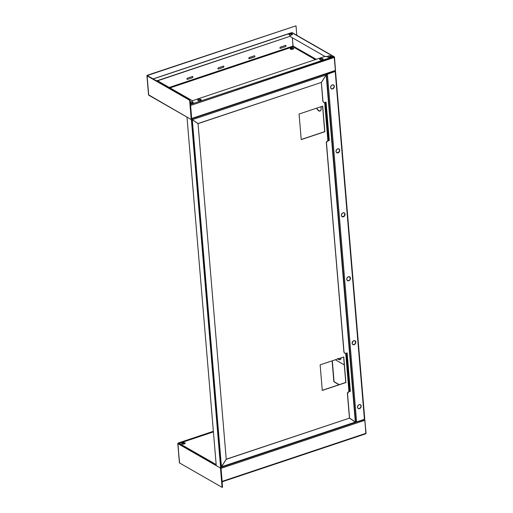 <?xml version="1.0" encoding="UTF-8"?>
<svg xmlns="http://www.w3.org/2000/svg" width="513" height="513" viewBox="0 0 513 513"><rect width="100%" height="100%" fill="white"/><g stroke="black" fill="none" stroke-linecap="round" stroke-linejoin="round"><path stroke-width="0.77" d="M185.161 443.36A1.757 0.718 -4.8 0 0 184.917 443.123L184.898 442.899A1.757 0.718 175.2 0 1 185.174 443.245A1.757 0.718 175.2 0 1 183.943 444.046A1.757 0.718 175.2 0 1 181.942 443.886L181.705 443.354L182.474 442.847L184.898 442.899L185.135 443.424L184.366 443.937L181.942 443.886A1.757 0.718 175.2 0 1 181.666 443.54A1.757 0.718 175.2 0 1 182.897 442.738A1.757 0.718 175.2 0 1 184.898 442.899L184.917 443.123A1.757 0.718 -4.8 0 0 183.038 442.937A1.757 0.718 -4.8 0 0 181.698 443.655M178.486 443.681L179.178 443.354L216.159 464.554L179.178 443.354L178.402 443.841M179.178 443.354L213.421 431.908L179.178 443.354M364.865 420.141L365.846 433.62M364.685 419.64L366.07 433.119M356.291 422.077L355.49 422.346L356.291 422.077M221 467.76L221.045 468.35L364.89 420.275L364.352 419.583M181.724 443.578L182.493 443.072L184.917 443.123M364.89 420.275L365.987 433.293L364.89 420.275L221.045 468.35L222.135 481.367L365.987 433.293L222.135 481.367L222.206 481.771L365.525 433.87L365.987 433.293M222.187 481.745L365.589 433.851M179.422 462.822L177.966 443.687A1.173 0.481 175.2 0 1 177.78 443.456A1.173 0.481 175.2 0 1 178.319 442.995L177.799 443.521L179.588 462.983L222.097 487.35L220.475 468.055L177.966 443.687L220.475 468.055L222.097 487.35L222.565 487.19L220.949 467.894L220.475 468.055L220.949 467.894L222.565 487.19M213.37 431.286L178.319 442.995L213.37 431.286M178.351 443.36L178.319 442.995L178.652 443.533L178.62 443.168L213.389 431.548L178.357 443.347M177.78 443.456L179.403 462.752A1.173 0.481 -4.8 0 0 179.588 462.983M216.217 465.182L178.441 443.527L216.217 465.182M191.445 118.894L192.337 119.67L191.464 119.119M323.889 102.574L322.857 101.401L321.337 82.426L198.089 123.614L192.337 119.67L326.14 74.949L321.343 82.426L197.973 123.537M191.702 118.811L335.322 70.865L335.515 70.409L191.663 118.484L191.548 118.894M191.638 119.022L192.337 119.67L326.14 74.949L326.101 73.891M220.904 467.17L221.436 466.766L192.298 119.728L198.05 123.678L226.233 459.289L349.533 418.133L355.285 422.077L220.712 467.388M355.362 422.391L355.285 422.077L221.488 466.798L226.278 459.321L349.533 418.133L226.227 459.218M221.488 466.798L220.898 467.414M221.706 466.073L222.238 466.041M222.783 464.983L222.289 464.925M326.185 73.975L355.323 422.019L355.682 422.128M324.601 102.581L326.076 102.087L329.295 140.459L326.076 102.087L324.024 102.651L322.985 101.478L321.388 82.452L326.185 74.981L355.323 422.019L349.571 418.069L347.538 393.856L349.443 417.999L347.538 393.856A1.757 1.379 -60.2 0 1 348.878 391.765L348.75 391.688A1.757 1.379 119.8 0 0 347.404 393.779L348.75 391.688L350.36 391.272L348.878 391.765L350.36 391.272L347.012 352.944L350.225 391.195L348.192 392.003L347.404 393.779L349.443 417.999L355.034 421.904M347.134 352.906L350.36 391.272L347.134 352.906L345.082 353.463L344.05 352.296L326.345 142.967L343.915 352.219L326.48 143.044A1.757 1.379 -60.2 0 1 327.82 140.947L327.685 140.876A1.757 1.379 119.8 0 0 326.345 142.967L327.262 141.261L329.295 140.459L325.954 102.132L329.16 140.382L327.134 141.184L326.345 142.967L343.915 352.219L344.954 353.393M349.616 391.4L346.41 353.149L349.616 391.4M328.557 140.581L325.345 102.331L328.557 140.581M348.943 391.624L345.73 353.374L348.943 391.624M327.878 140.812L324.665 102.562L327.878 140.812M299.073 114.033L322.69 106.14L324.838 131.719L301.221 139.613L299.073 114.033L301.221 139.613L324.838 131.719L322.69 106.14L299.073 114.033M301.208 139.498L324.71 131.642L322.568 106.185L324.71 131.642L301.208 139.498M345.903 382.538L343.755 356.958L320.131 364.852L322.279 390.431L345.903 382.538L322.279 390.431L320.131 364.852L343.755 356.958L345.903 382.538M322.273 390.31L345.768 382.461L343.633 356.997L345.768 382.461L322.273 390.31M198.05 123.678L226.233 459.289L221.436 466.766L192.298 119.728L191.708 119.484M221.109 467.939L220.641 468.1L191.362 119.401L191.83 119.24L221.109 467.939L191.695 119.163M186.982 117.105L216.249 465.58L186.982 117.105M220.641 468.1L191.362 119.401M331.334 88.781A2.199 1.725 119.8 0 0 333.309 88.377A2.199 1.725 119.8 0 0 334.207 86.222L334.341 86.299A2.199 1.725 -60.2 0 1 333.405 88.48A2.199 1.725 -60.2 0 1 331.398 88.82A2.199 1.725 -60.2 0 1 330.648 87.531L331.071 85.94L332.328 84.914L333.046 84.831L334.136 85.581L334.264 87.107L332.661 88.916L331.308 88.762L330.648 87.531A2.199 1.725 -60.2 0 1 331.584 85.35A2.199 1.725 -60.2 0 1 333.585 85.011A2.199 1.725 -60.2 0 1 334.341 86.299L333.226 88.448L331.808 88.922M352.816 344.556A2.199 1.725 119.8 0 0 354.791 344.152A2.199 1.725 119.8 0 0 355.682 341.998L355.817 342.075A2.199 1.725 -60.2 0 1 354.887 344.261A2.199 1.725 -60.2 0 1 352.88 344.601A2.199 1.725 -60.2 0 1 352.13 343.306L353.111 341.081L354.521 340.613L355.612 341.357L355.74 342.889L354.143 344.691L352.784 344.544L352.13 343.306A2.199 1.725 -60.2 0 1 353.059 341.126A2.199 1.725 -60.2 0 1 355.067 340.786A2.199 1.725 -60.2 0 1 355.817 342.075L355.682 341.998A2.199 1.725 119.8 0 0 354.996 340.747M358.183 408.502A2.199 1.725 119.8 0 0 360.158 408.098A2.199 1.725 119.8 0 0 361.056 405.943L361.184 406.02A2.199 1.725 -60.2 0 1 360.254 408.201A2.199 1.725 -60.2 0 1 358.247 408.547A2.199 1.725 -60.2 0 1 357.497 407.251A2.199 1.725 -60.2 0 1 358.427 405.071A2.199 1.725 -60.2 0 1 360.434 404.731A2.199 1.725 -60.2 0 1 361.184 406.02L361.056 405.943A2.199 1.725 119.8 0 0 360.363 404.693M338.221 358.805A5.277 2.456 -108.5 0 0 339.029 359.446L339.875 359.773L340.709 359.267L341.241 357.798A5.277 2.456 71.5 0 1 340.093 359.728A5.277 2.456 71.5 0 1 338.824 359.517L339.029 359.446A5.277 2.456 -108.5 0 0 340.196 359.684M316.765 108.121A5.277 2.456 -108.5 0 0 318.951 110.795L319.798 111.122L320.631 110.616L321.119 109.41L321.042 106.691A5.277 2.456 71.5 0 1 320.009 111.077A5.277 2.456 71.5 0 1 318.74 110.866L318.951 110.795A5.277 2.456 -108.5 0 0 320.118 111.032M347.416 280.598L346.756 279.367L347.179 277.77L348.436 276.751L349.789 276.898L350.45 278.129L350.026 279.726L348.769 280.746L347.416 280.598A2.199 1.725 119.8 0 0 349.417 280.207A2.199 1.725 119.8 0 0 350.315 278.052L350.45 278.129A2.199 1.725 -60.2 0 1 349.513 280.316A2.199 1.725 -60.2 0 1 347.506 280.656A2.199 1.725 -60.2 0 1 346.756 279.367A2.199 1.725 -60.2 0 1 347.692 277.18A2.199 1.725 -60.2 0 1 349.693 276.84A2.199 1.725 -60.2 0 1 350.45 278.129L350.315 278.052A2.199 1.725 119.8 0 0 349.629 276.802M342.075 216.672A2.199 1.725 119.8 0 0 344.05 216.262A2.199 1.725 119.8 0 0 344.948 214.113L345.076 214.184A2.199 1.725 -60.2 0 1 344.146 216.371A2.199 1.725 -60.2 0 1 342.139 216.71A2.199 1.725 -60.2 0 1 341.389 215.422A2.199 1.725 -60.2 0 1 342.318 213.235A2.199 1.725 -60.2 0 1 344.326 212.895A2.199 1.725 -60.2 0 1 345.076 214.184L344.948 214.113A2.199 1.725 119.8 0 0 344.255 212.857M336.708 152.727A2.199 1.725 119.8 0 0 338.676 152.316A2.199 1.725 119.8 0 0 339.574 150.168L339.709 150.245A2.199 1.725 -60.2 0 1 338.779 152.425A2.199 1.725 -60.2 0 1 336.772 152.765A2.199 1.725 -60.2 0 1 336.021 151.476A2.199 1.725 -60.2 0 1 336.951 149.289A2.199 1.725 -60.2 0 1 338.958 148.95A2.199 1.725 -60.2 0 1 339.709 150.245L339.574 150.168A2.199 1.725 119.8 0 0 338.888 148.917M292.788 49.19L292.731 48.536M364.647 419.236L356.163 422.045M356.477 422.09L364.288 419.628M326.845 73.731L327.243 73.962L335.047 71.358L327.243 73.962L335.047 71.358L334.88 71.05L335.496 71.275L364.621 418.595M290.634 49.261L291.737 48.523L293.333 48.87M327.082 73.654L335.027 71.134L335.566 71.41L335.207 71.493L364.429 419.454L364.743 419.115M291.179 49.357L290.621 48.812L292.256 48.267L293.314 48.645L292.705 49.267M335.31 71.39L326.415 74.635M339.234 384.641L334.066 381.678L332.315 360.78L333.86 381.749L332.11 360.851L333.86 381.749L339.029 384.712M318.74 110.866A5.277 2.456 71.5 0 1 316.559 108.192L318.74 110.866M337.701 358.529L338.824 359.517A5.277 2.456 71.5 0 1 338.016 358.876M344.294 364.903L335.335 359.767M337.913 358.459L340.087 359.709M317.829 109.808L318.951 110.795L320.221 111.007M364.756 418.954L335.547 71.397M355.772 421.827L356.625 422.058L364.429 419.454L335.207 71.493L327.288 74.141M356.625 422.058L327.409 74.103L335.207 71.493L327.409 74.103L356.625 422.058L364.429 419.454M357.497 407.251L357.92 405.661L359.177 404.635L359.895 404.552L360.985 405.302L361.114 406.828L359.51 408.637L358.157 408.483L357.497 407.251M341.389 215.422L341.812 213.825L343.062 212.805L344.422 212.953L344.871 213.472L344.999 214.998L344.095 216.415L342.049 216.653L341.389 215.422M336.021 151.476L336.438 149.879L337.695 148.86L339.048 149.007L339.503 149.527L339.632 151.053L338.727 152.47L337.31 152.945L336.22 152.194L336.021 151.476M355.028 340.767L355.612 342.812L354.701 344.229L353.29 344.698M360.851 405.225L360.979 406.758M360.068 408.168L358.658 408.643M349.654 276.821L350.238 278.867M349.334 280.284L347.917 280.752M344.742 213.395L344.524 215.704L342.549 216.807M338.92 148.937L339.574 150.168L339.157 151.758L337.182 152.868M334.001 85.504L334.207 86.222A2.199 1.725 119.8 0 0 333.521 84.972M292.493 34.422A1.757 0.718 -4.8 0 0 292.25 34.185A1.757 0.718 -4.8 0 0 291.288 33.948L291.269 33.723A1.757 0.718 175.2 0 1 292.23 33.961L292.23 33.961A1.757 0.718 175.2 0 1 292.506 34.307A1.757 0.718 175.2 0 1 290.525 35.185L292.436 34.538L292.23 33.961L291.269 33.723L291.807 32.665L333.546 56.59L331.065 56.539A1.757 0.718 -4.8 0 0 330.821 56.295A1.757 0.718 -4.8 0 0 329.109 56.09A1.757 0.718 -4.8 0 0 327.672 56.693L327.653 56.468A1.757 0.718 175.2 0 1 329.09 55.866A1.757 0.718 175.2 0 1 330.808 56.071L330.808 56.071A1.757 0.718 175.2 0 1 331.084 56.417A1.757 0.718 175.2 0 1 331.065 56.539L331.071 56.571A1.757 0.718 -4.8 0 0 331.071 56.539L329.59 55.834L327.653 56.468L324.889 56.411L289.916 36.365L290.525 35.185M323.113 59.187A1.757 0.718 -4.8 0 0 322.869 58.957L322.85 58.732A1.757 0.718 175.2 0 1 323.126 59.078A1.757 0.718 175.2 0 1 321.895 59.88A1.757 0.718 175.2 0 1 319.894 59.72A1.757 0.718 175.2 0 1 319.618 59.373A1.757 0.718 175.2 0 1 320.849 58.572A1.757 0.718 175.2 0 1 322.85 58.732L322.869 58.957A1.757 0.718 -4.8 0 0 321.003 58.771A1.757 0.718 -4.8 0 0 319.65 59.482M201.218 99.926A1.757 0.718 -4.8 0 0 200.974 99.689L200.955 99.464A1.757 0.718 175.2 0 1 201.231 99.811A1.757 0.718 175.2 0 1 199.999 100.612A1.757 0.718 175.2 0 1 198.005 100.452A1.757 0.718 175.2 0 1 197.729 100.106A1.757 0.718 175.2 0 1 198.954 99.304A1.757 0.718 175.2 0 1 200.955 99.464L200.974 99.689A1.757 0.718 -4.8 0 0 199.108 99.503A1.757 0.718 -4.8 0 0 197.755 100.215M193.26 102.587A1.757 0.718 -4.8 0 0 193.016 102.35A1.757 0.718 -4.8 0 0 191.843 102.106L191.824 101.888A1.757 0.718 175.2 0 1 192.997 102.125L192.997 102.125A1.757 0.718 175.2 0 1 193.273 102.472A1.757 0.718 175.2 0 1 191.073 103.35L193.183 102.735L192.997 102.125L191.824 101.888L192.426 100.708L324.876 56.443L327.653 56.725A1.757 0.718 -4.8 0 0 327.608 56.821M218.378 69.056L223.546 67.325L218.378 69.056L223.546 67.325L223.982 66.331L223.444 66.132L218.275 67.857L217.775 68.639L218.378 69.056M187.38 79.412L192.542 77.687L187.38 79.412L192.542 77.687L192.984 76.694L192.446 76.495L187.277 78.22L186.777 79.002L187.38 79.412M249.376 58.694A0.66 0.513 -60.2 0 1 249.28 57.501L248.773 58.283L249.164 58.719L254.544 56.969L249.376 58.694M248.94 58.623A0.66 0.513 119.8 0 0 249.247 58.617L254.544 56.969L255.044 56.186L254.442 55.77L249.28 57.501M285.446 45.413L280.278 47.138L279.835 48.139L280.38 48.337L285.542 46.606L286.049 45.824L285.446 45.413A0.66 0.513 -60.2 0 1 285.542 46.606L285.414 46.529A0.66 0.513 119.8 0 0 285.754 45.407M292.038 34.089L292.102 34.82M292.346 37.757L293.045 46.067L169.232 87.447L293.045 46.067L292.974 46.818L170.021 87.903L292.974 46.818L292.416 37.802M316.239 59.328L293.115 46.074L316.239 59.328M292.166 34.781L292.109 34.114M315.335 59.63L292.974 46.818L315.335 59.63M191.702 118.862L335.136 70.961M331.058 56.571A1.757 0.718 175.2 0 1 329.205 57.296A1.757 0.718 175.2 0 1 327.576 56.712A1.757 0.718 175.2 0 1 327.634 56.501L327.833 57.046L328.955 57.296L331.058 56.571L333.533 56.616L190.535 104.408L191.073 103.35M192.426 100.708L324.876 56.443M319.894 59.72L321.683 59.912L323.1 58.976L321.061 58.533L319.657 59.187L319.894 59.72M198.005 100.452L199.788 100.651L201.205 99.714L199.852 99.227L198.531 99.419L197.768 99.926L198.005 100.452M190.573 105.466L334.335 57.123L333.533 56.616L190.535 104.408L191.663 118.484L335.515 70.409L334.418 57.392L190.573 105.466M335.515 70.409L334.418 57.392M293.417 48.126L292.32 47.882L290.23 48.581L290.467 49.113L291.57 49.351L292.891 49.158L293.654 48.652L293.417 48.126M293.673 48.876L293.436 48.35L292.339 48.107L290.249 48.806L290.486 49.331M291.955 32.575L334.2 56.751L335.387 70.743M335.502 70.268L334.508 57.219L333.546 56.59M190.265 102.202A1.757 0.718 175.2 0 1 191.753 101.888L191.772 102.113A1.757 0.718 -4.8 0 0 190.285 102.427M191.016 103.459L191.009 103.344A1.757 0.718 175.2 0 1 190.355 103.241M156.151 80.631L157.382 80.656L192.356 100.708L191.753 101.888L190.06 102.318M190.009 103.087L191.009 103.344L190.451 104.395M291.75 32.781L153.227 78.957L291.794 32.742M153.124 78.899L291.775 32.601M290.461 35.301L290.454 35.185A1.757 0.718 175.2 0 1 288.999 34.602A1.757 0.718 175.2 0 1 291.198 33.723L291.743 32.665L291.275 33.832M289.031 34.711L289.839 33.903L291.217 33.948A1.757 0.718 -4.8 0 0 289.031 34.711L290.454 35.185L289.851 36.365L157.401 80.631L156.093 80.605M157.613 80.791L289.851 36.365L157.401 80.669M146.93 75.648L148.546 94.95A1.173 0.481 -4.8 0 0 148.732 95.181L191.24 119.548L191.715 119.388L190.092 100.086L189.618 100.247L191.24 119.548L191.715 119.388L190.092 100.086L147.584 75.725L147.109 75.886L147.135 75.347L147.77 75.366L147.584 75.725L147.468 75.193L296.007 25.823L147.468 75.193A1.173 0.481 175.2 0 0 146.93 75.648A1.173 0.481 175.2 0 0 147.109 75.886L148.732 95.181L147.109 75.886L189.618 100.247L191.24 119.548L148.571 94.828M296.803 35.314L296.007 25.823L147.77 75.366L147.808 75.853L147.77 75.366L296.007 25.823L296.803 35.314M147.622 76.174L147.584 75.725L147.622 76.174M178.819 443.379L213.414 431.818M220.943 467.401L355.496 422.436M355.701 422.122L326.492 74.289M326.294 74.84L326.268 74.513M292.064 32.595L334.155 56.725M147.532 76.123L147.5 75.751"/></g></svg>
